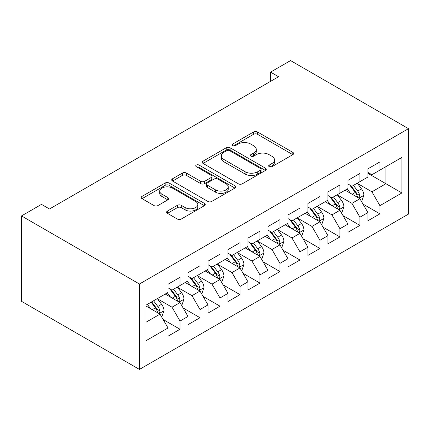 <?xml version="1.0" encoding="UTF-8"?>
<svg xmlns="http://www.w3.org/2000/svg" width="430" height="430" viewBox="0 0 430 430"><rect width="100%" height="100%" fill="white"/><g stroke="black" fill="none" stroke-linecap="round" stroke-linejoin="round"><path stroke-width="0.64" d="M269.228 166.679A1.94 1.123 0 0 0 271.975 166.679L292.825 154.639A2.773 1.602 0 0 0 293.636 153.51A2.773 1.602 0 0 0 292.825 152.376L257.505 131.983A2.773 1.602 0 0 0 253.582 131.983L232.732 144.018A1.94 1.123 0 0 0 232.162 144.813A1.94 1.123 0 0 0 232.732 145.603A1.94 1.123 0 0 0 235.479 145.603L238.177 144.05A8.88 5.128 0 0 1 250.733 144.05L253.678 145.749A8.88 5.128 0 0 1 256.28 149.371A8.88 5.128 0 0 1 253.678 152.999L250.98 154.553A1.94 1.123 0 0 0 250.41 155.348A1.94 1.123 0 0 0 250.98 156.144A1.94 1.123 0 0 0 253.727 156.144L256.425 154.585A8.88 5.128 0 0 1 268.981 154.585L271.927 156.283A8.88 5.128 0 0 1 274.528 159.906A8.88 5.128 0 0 1 271.927 163.534L269.228 165.093A1.94 1.123 0 0 0 268.659 165.883A1.94 1.123 0 0 0 269.228 166.679L269.228 165.093M167.442 211.055A2.773 1.602 0 0 0 166.63 212.189A2.773 1.602 0 0 0 167.442 213.318L177.353 219.042A2.773 1.602 0 0 0 181.277 219.042L204.427 205.674A2.773 1.602 0 0 0 205.244 204.54A2.773 1.602 0 0 0 204.427 203.406L169.114 183.019A2.773 1.602 0 0 0 165.184 183.019L142.034 196.386A2.773 1.602 0 0 0 141.223 197.515A2.773 1.602 0 0 0 142.034 198.649L154.004 205.561A2.773 1.602 0 0 0 157.928 205.561L167.834 199.837A2.773 1.602 0 0 0 168.646 198.708A2.773 1.602 0 0 0 167.834 197.574L161.9 194.145A7.423 4.284 0 0 1 159.724 191.119A7.423 4.284 0 0 1 164.308 187.157A7.423 4.284 0 0 1 172.398 188.087L195.65 201.509A7.423 4.284 0 0 1 197.822 204.54A7.423 4.284 0 0 1 193.242 208.502A7.423 4.284 0 0 1 185.153 207.572L181.277 205.336A2.773 1.602 0 0 0 177.353 205.336L167.442 211.055L167.442 213.318M21.5 215.924L139.438 284.015L139.438 369.418L21.5 301.328L21.5 215.924L41.49 204.384L49.488 208.996L278.565 76.739L270.572 72.122L270.572 81.356M270.572 72.122L290.562 60.582L408.5 128.672L139.438 284.015M238.376 183.809A2.773 1.602 0 0 0 242.3 183.809L265.45 170.441A2.773 1.602 0 0 0 266.261 169.312A2.773 1.602 0 0 0 265.45 168.178L230.131 147.786A2.773 1.602 0 0 0 226.207 147.786L203.057 161.153A2.773 1.602 0 0 0 202.245 162.287A2.773 1.602 0 0 0 203.057 163.422L238.376 183.809M197.064 167.098A1.94 1.123 0 0 1 199.031 167.372L199.031 165.061L234.941 185.792A2.773 1.602 0 0 1 235.753 186.926A2.773 1.602 0 0 1 234.941 188.06L211.786 201.428A2.773 1.602 0 0 1 207.862 201.428L172.543 181.035L172.543 178.767A2.773 1.602 0 0 0 171.731 179.901A2.773 1.602 0 0 0 172.543 181.035M172.543 178.767L182.454 173.048A2.773 1.602 0 0 1 186.378 173.048L200.702 181.32A2.773 1.602 0 0 0 204.626 181.32L211.2 177.525A2.773 1.602 0 0 0 212.011 176.391A2.773 1.602 0 0 0 211.2 175.257L196.284 166.647A1.94 1.123 0 0 1 195.72 165.856A1.94 1.123 0 0 1 196.918 164.819A1.94 1.123 0 0 1 199.031 165.061M139.438 369.418L408.5 214.075L408.5 128.672M385.909 166.641L401.905 157.412L379.916 170.108L379.916 161.911L367.919 168.834L367.919 177.031L359.926 181.648L359.926 173.451L347.929 180.374L347.929 188.571L339.937 193.188L339.937 184.991L327.94 191.92L327.94 200.111L319.947 204.728L319.947 196.531L307.95 203.46L307.95 211.651L299.957 216.268L299.957 208.077L287.96 215L287.96 223.191L279.968 227.809L279.968 219.617L267.971 226.54L267.971 234.737L259.978 239.349L259.978 231.157L247.981 238.08L247.981 246.277L239.988 250.894L239.988 242.697L227.991 249.62L227.991 257.817L219.999 262.434L219.999 254.237L208.002 261.166L208.002 269.357L200.009 273.974L200.009 265.778L188.012 272.706L188.012 280.897L180.019 285.515L180.019 277.323L168.023 284.246L168.023 292.438L146.033 305.133L146.033 340.684L168.023 327.988L160.03 314.137L146.033 306.058M401.905 157.412L401.905 192.957L379.916 205.653L371.918 191.801L357.427 183.438M363.022 204.094L379.916 213.844L379.916 205.653M379.916 213.844L367.919 220.773L367.919 212.576L359.926 217.193L351.928 203.342L337.437 194.978M343.033 215.634L359.926 225.39L359.926 217.193M359.926 225.39L347.929 232.313L347.929 224.116L339.937 228.733L331.938 214.887L317.447 206.518M323.043 227.174L339.937 236.93L339.937 228.733M339.937 236.93L327.94 243.853L327.94 235.656L319.947 240.273L311.949 226.427L297.458 218.058M303.053 238.714L319.947 248.47L319.947 240.273M319.947 248.47L307.95 255.393L307.95 247.202L299.957 251.813L291.959 237.967L277.468 229.599M283.064 250.26L299.957 260.01L299.957 251.813M299.957 260.01L287.96 266.933L287.96 258.742L279.968 263.359L271.97 249.507L257.479 241.139M263.074 261.8L279.968 271.55L279.968 263.359M279.968 271.55L267.971 278.473L267.971 270.282L259.978 274.899L251.98 261.048L237.489 252.679M243.084 273.34L259.978 283.09L259.978 274.899M259.978 283.09L247.981 290.019L247.981 281.822L239.988 286.439L231.99 272.588L217.499 264.224M223.095 284.88L239.988 294.631L239.988 286.439M239.988 294.631L227.991 301.559L227.991 293.362L219.999 297.979L212.001 284.128L197.51 275.764M203.105 296.421L219.999 306.176L219.999 297.979M219.999 306.176L208.002 313.099L208.002 304.902L200.009 309.519L192.011 295.673L177.52 287.304M183.115 307.961L200.009 317.716L200.009 309.519M200.009 317.716L188.012 324.639L188.012 316.442L180.019 321.06L172.022 307.213L157.53 298.845M163.126 319.506L180.019 329.256L180.019 321.06M180.019 329.256L168.023 336.179L168.023 327.988M168.023 287.82L172.022 290.132L180.019 285.515M146.033 322.215L160.03 314.137M188.012 276.28L192.011 278.592L200.009 273.974M172.022 307.213L180.019 302.596L165.227 294.055M188.012 316.442L180.019 302.596M208.002 264.74L212.001 267.051L219.999 262.434M192.011 295.673L200.009 291.056L185.217 282.515M208.002 304.902L200.009 291.056M227.991 253.2L231.99 255.506L239.988 250.894M212.001 284.128L219.999 279.516L205.207 270.975M227.991 293.362L219.999 279.516M247.981 241.66L251.98 243.966L259.978 239.349M231.99 272.588L239.988 267.971L225.196 259.435M247.981 281.822L239.988 267.971M267.971 230.12L271.97 232.426L279.968 227.809M251.98 261.048L259.978 256.43L245.186 247.89M267.971 270.282L259.978 256.43M287.96 218.58L291.959 220.886L299.957 216.268M271.97 249.507L279.968 244.89L265.176 236.35M287.96 258.742L279.968 244.89M307.95 207.034L311.949 209.345L319.947 204.728M291.959 237.967L299.957 233.35L285.165 224.809M307.95 247.202L299.957 233.35M327.94 195.494L331.938 197.805L339.937 193.188M311.949 226.427L319.947 221.81L305.155 213.269M327.94 235.656L319.947 221.81M347.929 183.954L351.928 186.265L359.926 181.648M331.938 214.887L339.937 210.27L325.144 201.729M347.929 224.116L339.937 210.27M367.919 172.414L371.918 174.72L379.916 170.108M351.928 203.342L359.926 198.73L345.134 190.189M367.919 212.576L359.926 198.73M367.919 173.338L385.914 183.723L385.914 166.641M371.918 191.801L385.914 183.723L401.905 192.957M270.002 166.953L271.927 165.84A8.88 5.128 0 0 0 274.528 162.218L274.528 159.906M256.28 149.371L256.28 151.682A8.88 5.128 0 0 1 253.678 155.305L251.754 156.418M292.787 154.66L257.505 134.294A2.773 1.602 0 0 0 253.582 134.294L233.511 145.877M265.412 170.463L230.131 150.097A2.773 1.602 0 0 0 226.207 150.097L203.094 163.443M260.548 170.103A1.94 1.123 0 0 0 261.112 169.312A1.94 1.123 0 0 0 260.548 168.517L229.545 150.618A1.94 1.123 0 0 0 226.798 150.618L223.955 152.263A8.88 5.128 0 0 0 221.353 155.886A8.88 5.128 0 0 0 223.955 159.514L245.143 171.747A8.88 5.128 0 0 0 257.699 171.747L260.548 170.103L260.548 172.414A1.94 1.123 0 0 0 261.112 171.618L261.112 169.312M221.353 155.886L221.353 158.197A8.88 5.128 0 0 0 223.955 161.82L223.955 159.514M260.548 172.414L257.699 174.053A8.88 5.128 0 0 1 245.143 174.053L223.955 161.82M172.58 181.057L182.454 175.359L182.454 173.048M212.011 176.391L212.011 178.697A2.773 1.602 0 0 1 211.2 179.831L204.626 183.626A2.773 1.602 0 0 1 200.702 183.626L186.378 175.359A2.773 1.602 0 0 0 182.454 175.359M199.031 167.372L234.904 188.082M215.564 189.899A7.423 4.284 0 0 0 223.654 190.829A7.423 4.284 0 0 0 228.233 186.867A7.423 4.284 0 0 0 226.062 183.841L217.87 179.111A2.773 1.602 0 0 0 213.947 179.111L207.373 182.906A2.773 1.602 0 0 0 206.561 184.035A2.773 1.602 0 0 0 207.373 185.169L215.564 189.899L215.564 192.21A7.423 4.284 0 0 0 223.654 193.134A7.423 4.284 0 0 0 228.233 189.178L228.233 186.867M206.561 184.035L206.561 186.346A2.773 1.602 0 0 0 207.373 187.48L207.373 185.169M215.564 192.21L207.373 187.48M197.822 204.54L197.822 206.851A7.423 4.284 0 0 1 193.242 210.807A7.423 4.284 0 0 1 185.153 209.878L181.277 207.642A2.773 1.602 0 0 0 177.353 207.642L167.48 213.339M159.724 191.119L159.724 193.425A7.423 4.284 0 0 0 161.9 196.456L161.9 194.145M167.797 199.859L161.9 196.456M204.39 205.696L169.114 185.325A2.773 1.602 0 0 0 165.184 185.325L142.072 198.671M361.404 201.288L361.883 201.014L363.882 195.242A7.493 4.327 -120 0 0 361.49 188.861L357.244 183.196M350.477 193.274L347.252 188.963M345.741 190.538L345.376 190.049M358.512 197.913L359.673 196.87L359.84 195.559A7.493 4.327 -120 0 0 357.695 191.054L353.449 185.389M351.025 185.738L356.266 192.742A3.816 2.204 60 0 1 356.959 193.898L359.84 195.559M349.703 184.981L355.293 192.441A7.493 4.327 60 0 1 357.438 196.945L357.588 197.381M341.415 212.828L341.893 212.554L343.892 206.782A7.493 4.327 -120 0 0 341.501 200.401L337.254 194.736M330.487 204.814L327.262 200.504M325.752 202.078L325.386 201.589M338.523 209.453L339.684 208.41L339.85 207.104A7.493 4.327 -120 0 0 337.706 202.595L333.46 196.929M331.035 197.279L336.276 204.282A3.816 2.204 60 0 1 336.969 205.443L339.85 207.104M329.713 196.521L335.303 203.981A7.493 4.327 60 0 1 337.448 208.486L337.598 208.921M321.425 224.374L321.903 224.095L323.903 218.322A7.493 4.327 -120 0 0 321.511 211.947L317.265 206.276M310.498 216.354L307.273 212.044M305.762 213.619L305.397 213.129M318.533 220.993L319.694 219.95L319.861 218.644A7.493 4.327 -120 0 0 317.716 214.135L313.47 208.469M311.046 208.824L316.286 215.822A3.816 2.204 60 0 1 316.98 216.983L319.861 218.644M309.724 208.061L315.314 215.521A7.493 4.327 60 0 1 317.458 220.026L317.609 220.461M301.435 235.914L301.914 235.635L303.913 229.862A7.493 4.327 -120 0 0 301.521 223.487L297.275 217.816M290.508 227.895L287.283 223.589M285.773 225.159L285.402 224.67M298.544 232.533L299.705 231.49L299.871 230.184A7.493 4.327 -120 0 0 297.727 225.68L293.48 220.009M291.056 220.364L296.297 227.362A3.816 2.204 60 0 1 296.99 228.524L299.871 230.184M289.734 219.601L295.324 227.061A7.493 4.327 60 0 1 297.469 231.571L297.619 232.001M281.446 247.454L281.924 247.175L283.924 241.407A7.493 4.327 -120 0 0 281.532 235.027L277.286 229.357M270.518 239.435L267.293 235.129M265.783 236.704L265.412 236.21M278.554 244.073L279.715 243.031L279.882 241.725A7.493 4.327 -120 0 0 277.737 237.22L273.491 231.55M271.067 231.904L276.307 238.903A3.816 2.204 60 0 1 277.001 240.064L279.882 241.725M269.744 231.141L275.334 238.602A7.493 4.327 60 0 1 277.479 243.111L277.629 243.541M261.456 258.994L261.934 258.715L263.934 252.947A7.493 4.327 -120 0 0 261.542 246.567L257.296 240.897M250.529 250.98L247.304 246.669M245.793 248.244L245.423 247.75M258.564 255.619L259.725 254.571L259.892 253.265A7.493 4.327 -120 0 0 257.747 248.76L253.501 243.09M251.077 243.445L256.318 250.448A3.816 2.204 60 0 1 257.011 251.604L259.892 253.265M249.755 242.681L255.345 250.147A7.493 4.327 60 0 1 257.489 254.651L257.64 255.087M241.466 270.534L241.945 270.26L243.944 264.488A7.493 4.327 -120 0 0 241.552 258.107L237.306 252.437M230.539 262.52L227.314 258.21M225.804 259.784L225.433 259.295M238.575 267.159L239.736 266.116L239.902 264.805A7.493 4.327 -120 0 0 237.758 260.3L233.511 254.63M231.087 254.985L236.328 261.988A3.816 2.204 60 0 1 237.021 263.144L239.902 264.805M229.765 254.227L235.355 261.687A7.493 4.327 60 0 1 237.5 266.192L237.65 266.627M221.477 282.075L221.955 281.8L223.955 276.028A7.493 4.327 -120 0 0 221.563 269.648L217.317 263.982M210.549 274.06L207.325 269.75M205.814 271.325L205.443 270.835M218.585 278.699L219.746 277.656L219.913 276.35A7.493 4.327 -120 0 0 217.768 271.841L213.522 266.175M211.098 266.525L216.338 273.528A3.816 2.204 60 0 1 217.032 274.689L219.913 276.35M209.775 265.767L215.365 273.227A7.493 4.327 60 0 1 217.51 277.732L217.661 278.167M201.487 293.615L201.966 293.341L203.965 287.568A7.493 4.327 -120 0 0 201.573 281.188L197.327 275.522M190.56 285.601L187.335 281.29M185.825 282.865L185.454 282.376M198.596 290.239L199.756 289.196L199.923 287.89A7.493 4.327 -120 0 0 197.778 283.381L193.532 277.715M191.108 278.065L196.349 285.068A3.816 2.204 60 0 1 197.042 286.229L199.923 287.89M189.786 277.307L195.376 284.767A7.493 4.327 60 0 1 197.52 289.272L197.671 289.707M181.498 305.16L181.976 304.881L183.975 299.108A7.493 4.327 -120 0 0 181.584 292.733L177.337 287.063M170.57 297.141L167.345 292.83M165.835 294.405L165.464 293.916M178.606 301.779L179.767 300.737L179.933 299.43A7.493 4.327 -120 0 0 177.789 294.926L173.543 289.256M171.119 289.61L176.359 296.609A3.816 2.204 60 0 1 177.052 297.77L179.933 299.43M169.796 288.847L175.386 296.308A7.493 4.327 60 0 1 177.531 300.812L177.681 301.247M161.508 316.7L161.986 316.421L163.986 310.654A7.493 4.327 -120 0 0 161.594 304.273L157.348 298.603M150.581 308.681L147.356 304.375M158.616 313.319L159.777 312.277L159.939 310.971A7.493 4.327 -120 0 0 157.799 306.466L153.548 300.796M151.672 301.881L156.369 308.149A3.816 2.204 60 0 1 157.063 309.31L159.939 310.971M151.15 302.183L155.397 307.848A7.493 4.327 60 0 1 157.541 312.357L157.692 312.787M271.927 165.84L271.927 163.534M250.98 156.144L250.98 154.553M253.678 155.305L253.678 152.999M232.732 145.603L232.732 144.018M253.582 134.294L253.582 131.983M257.505 134.294L257.505 131.983M292.825 154.639L292.825 152.376M203.057 163.422L203.057 161.153M226.207 150.097L226.207 147.786M230.131 150.097L230.131 147.786M265.45 170.441L265.45 168.178M245.143 174.053L245.143 171.747M257.699 174.053L257.699 171.747M186.378 175.359L186.378 173.048M200.702 183.626L200.702 181.32M204.626 183.626L204.626 181.32M211.2 179.831L211.2 177.525M234.941 188.06L234.941 185.792M177.353 207.642L177.353 205.336M181.277 207.642L181.277 205.336M185.153 209.878L185.153 207.572M167.834 199.837L167.834 197.574M142.034 198.649L142.034 196.386M165.184 185.325L165.184 183.019M169.114 185.325L169.114 183.019M204.427 205.674L204.427 203.406M358.986 198.187L363.834 195.387M357.695 191.054L361.49 188.861M352.165 194.247L355.293 192.441M338.996 209.727L343.844 206.927M337.706 202.595L341.501 200.401M332.175 205.787L335.303 203.981M319.006 221.267L323.854 218.467M317.716 214.135L321.511 211.947M312.185 217.327L315.314 215.521M299.017 232.807L303.865 230.007M297.727 225.68L301.521 223.487M292.196 228.868L295.324 227.061M279.027 244.347L283.875 241.552M277.737 237.22L281.532 235.027M272.206 240.413L275.334 238.602M259.037 255.888L263.886 253.093M257.747 248.76L261.542 246.567M252.216 251.953L255.345 250.147M239.048 267.433L243.896 264.633M237.758 260.3L241.552 258.107M232.227 263.493L235.355 261.687M219.058 278.973L223.906 276.173M217.768 271.841L221.563 269.648M212.237 275.033L215.365 273.227M199.069 290.513L203.917 287.713M197.778 283.381L201.573 281.188M192.248 286.573L195.376 284.767M179.079 302.053L183.927 299.253M177.789 294.926L181.584 292.733M172.258 298.114L175.386 296.308M159.089 313.594L163.938 310.793M157.799 306.466L161.594 304.273M152.268 309.654L155.397 307.848"/></g></svg>
